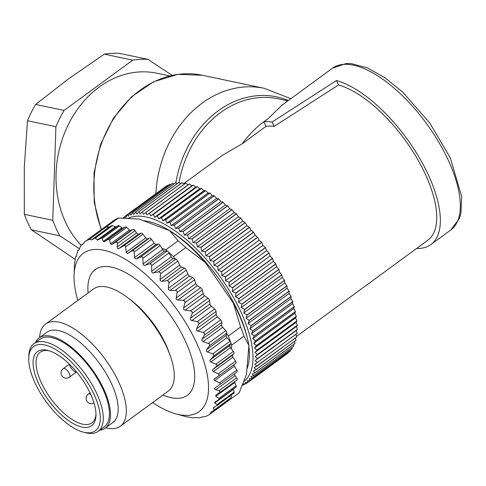 <?xml version="1.0" encoding="UTF-8"?>
<svg xmlns="http://www.w3.org/2000/svg" width="486" height="486" viewBox="0 0 486 486"><rect width="100%" height="100%" fill="white"/><g stroke="black" fill="none" stroke-linecap="round" stroke-linejoin="round"><path stroke-width="0.73" d="M222.296 155.405L242.301 143.716A98.105 79.771 -78.1 0 1 267.658 119.113L281.989 105.176L332.418 68.24A100.213 43.218 -126.2 0 1 426.495 123.559A100.213 43.218 -126.2 0 1 450.838 229.945L459.337 218.591L460.916 213.397L461.7 196.587L450.322 157.895L429.63 122.764L402.608 92L384.815 77.626L367.477 67.949L351.469 63.654L345.971 63.563L332.418 68.24M267.658 119.113L263.892 121.871A100.213 43.218 53.8 0 1 272.105 122.004L336.47 80.53A100.213 43.218 53.8 0 1 420.117 159.019A100.213 43.218 53.8 0 1 430.875 244.567A100.213 43.218 53.8 0 1 416.599 248.486M244.95 383.879L243.383 385.027A103.378 44.584 53.8 0 1 243.31 385.058L242.526 385.058M247.988 382.282L245.934 383.788A103.378 44.584 53.8 0 1 245.873 383.825L242.611 384.007L243.383 385.027M288.198 352.599L288.18 352.976A103.378 44.584 -126.2 0 1 288.125 353.018L248.194 382.257L245.017 382.622L245.934 383.788M288.18 352.976L248.249 382.215A103.378 44.584 53.8 0 1 248.194 382.257M290.233 350.236L290.257 351.074A103.378 44.584 -126.2 0 1 290.209 351.123L250.278 380.368L247.18 380.915L248.249 382.215M290.257 351.074L250.326 380.313A103.378 44.584 53.8 0 1 250.278 380.368M291.965 347.593L292.08 348.851A103.378 44.584 -126.2 0 1 292.037 348.912L252.106 378.151L249.105 378.892L250.326 380.313M292.08 348.851L252.149 378.096A103.378 44.584 53.8 0 1 252.106 378.151M293.398 344.671L293.647 346.318A103.378 44.584 -126.2 0 1 293.611 346.384L253.68 375.629L250.776 376.553L252.149 378.096M293.647 346.318L253.716 375.563A103.378 44.584 53.8 0 1 253.68 375.629M294.54 341.476L294.947 343.487A103.378 44.584 -126.2 0 1 294.917 343.559L254.986 372.805L252.191 373.91L253.716 375.563M294.947 343.487L255.016 372.726A103.378 44.584 53.8 0 1 254.986 372.805M295.391 338.019L295.974 340.364A103.378 44.584 -126.2 0 1 295.956 340.443L256.025 369.688L253.346 370.982L255.016 372.726M295.974 340.364L256.049 369.603A103.378 44.584 53.8 0 1 256.025 369.688M295.95 334.307L296.733 336.962A103.378 44.584 -126.2 0 1 296.715 337.053L254.227 367.774L256.049 369.603M296.733 336.962L256.802 366.201A103.378 44.584 53.8 0 1 256.784 366.292M297.408 329.484A103.378 44.584 -126.2 0 0 297.414 329.38L257.483 358.619A103.378 44.584 53.8 0 1 257.483 358.723L297.408 329.484L296.26 330.48L297.213 333.293A103.378 44.584 -126.2 0 1 297.201 333.39L254.84 364.293L256.802 366.201M297.213 333.293L257.282 362.538A103.378 44.584 53.8 0 1 257.27 362.635M296.989 320.979A103.378 44.584 -126.2 0 0 296.976 320.863L257.045 350.102A103.378 44.584 53.8 0 1 257.058 350.218L296.989 320.979L296.114 322.315L297.335 325.231A103.378 44.584 -126.2 0 1 297.341 325.341L257.41 354.58L255.241 356.596L257.483 358.619M297.335 325.231L257.404 354.47A103.378 44.584 53.8 0 1 257.41 354.58M295.452 311.666A103.378 44.584 -126.2 0 0 295.427 311.544L255.496 340.783A103.378 44.584 53.8 0 1 255.521 340.911L295.452 311.666L294.862 313.33L296.339 316.295A103.378 44.584 -126.2 0 1 296.357 316.416L256.426 345.655L254.543 348L257.045 350.102M296.339 316.295L256.408 345.534A103.378 44.584 53.8 0 1 256.426 345.655M292.827 301.703A103.378 44.584 -126.2 0 0 292.791 301.569L252.86 330.814A103.378 44.584 53.8 0 1 252.896 330.942L292.827 301.703L292.542 303.659L294.243 306.63A103.378 44.584 -126.2 0 1 294.273 306.757L254.342 335.996L252.75 338.657L255.496 340.783M294.243 306.63L254.312 335.869A103.378 44.584 53.8 0 1 254.342 335.996M289.164 291.236A103.378 44.584 -126.2 0 0 289.109 291.096L249.178 320.341A103.378 44.584 53.8 0 1 249.233 320.474L289.164 291.236L289.176 293.453L291.078 296.387A103.378 44.584 -126.2 0 1 291.12 296.521L251.195 325.76L249.901 328.7L252.86 330.814M291.078 296.387L251.147 325.626A103.378 44.584 53.8 0 1 251.195 325.76M284.504 280.428A103.378 44.584 -126.2 0 0 284.444 280.294L244.513 309.533A103.378 44.584 53.8 0 1 244.573 309.673L284.504 280.428L284.82 282.882L286.892 285.725A103.378 44.584 -126.2 0 1 286.953 285.865L247.022 315.104L246.038 318.294L249.178 320.341M286.892 285.725L246.961 314.964A103.378 44.584 53.8 0 1 247.022 315.104M278.94 269.463A103.378 44.584 -126.2 0 0 278.861 269.323L238.93 298.568A103.378 44.584 53.8 0 1 239.009 298.708L278.94 269.463L279.547 272.111L281.759 274.815A103.378 44.584 -126.2 0 1 281.831 274.955L241.9 304.2L241.214 307.595L244.513 309.533M281.759 274.815L241.828 304.06A103.378 44.584 53.8 0 1 241.9 304.2M272.543 258.503A103.378 44.584 -126.2 0 0 272.458 258.37L232.527 287.609A103.378 44.584 53.8 0 1 232.612 287.748L272.543 258.503L273.442 261.304L275.756 263.831A103.378 44.584 -126.2 0 1 275.835 263.971L235.904 293.216L235.51 296.782L238.93 298.568M275.756 263.831L235.825 293.076A103.378 44.584 53.8 0 1 235.904 293.216M265.417 247.726A103.378 44.584 -126.2 0 0 265.326 247.593L225.395 276.838A103.378 44.584 53.8 0 1 225.492 276.971L265.417 247.726L266.595 250.63L268.971 252.945A103.378 44.584 -126.2 0 1 269.062 253.085L229.137 282.323L229.021 286.023L232.527 287.609M268.971 252.945L229.046 282.19A103.378 44.584 53.8 0 1 229.137 282.323M257.683 237.302A103.378 44.584 -126.2 0 0 257.586 237.174L217.655 266.413A103.378 44.584 53.8 0 1 217.752 266.547L257.683 237.302L259.111 240.266L261.523 242.332A103.378 44.584 -126.2 0 1 261.62 242.459L221.689 271.704L221.841 275.483L225.395 276.838M261.523 242.332L221.592 271.571A103.378 44.584 53.8 0 1 221.689 271.704M249.458 227.393A103.378 44.584 -126.2 0 0 249.354 227.272L209.423 256.511A103.378 44.584 53.8 0 1 209.527 256.632L249.458 227.393L251.122 230.37L253.522 232.15A103.378 44.584 -126.2 0 1 253.625 232.272L213.694 261.517L214.089 265.332L217.655 266.413M253.522 232.15L213.591 261.389A103.378 44.584 53.8 0 1 213.694 261.517M240.874 218.153A103.378 44.584 -126.2 0 0 240.758 218.044L200.833 247.283A103.378 44.584 53.8 0 1 200.943 247.398L240.874 218.153L242.739 221.094L245.096 222.564A103.378 44.584 -126.2 0 1 245.205 222.679L205.274 251.924L205.888 255.727L209.423 256.511M245.096 222.564L205.165 251.803A103.378 44.584 53.8 0 1 205.274 251.924M232.059 209.733A103.378 44.584 -126.2 0 0 231.944 209.636L192.013 238.875A103.378 44.584 53.8 0 1 192.128 238.978L232.059 209.733L234.1 212.595L236.372 213.725A103.378 44.584 -126.2 0 1 236.482 213.834L196.557 243.073L197.359 246.827L200.833 247.283M236.372 213.725L196.441 242.97A103.378 44.584 53.8 0 1 196.557 243.073M223.159 202.267A103.378 44.584 -126.2 0 0 223.044 202.176L183.113 231.415A103.378 44.584 53.8 0 1 183.228 231.506L223.159 202.267L225.346 205.001L227.497 205.778A103.378 44.584 -126.2 0 1 227.612 205.876L187.681 235.115L188.647 238.76L192.013 238.875M227.497 205.778L187.566 235.017A103.378 44.584 53.8 0 1 187.681 235.115M214.308 195.864A103.378 44.584 -126.2 0 0 214.198 195.791L174.267 225.03A103.378 44.584 53.8 0 1 174.383 225.103L214.308 195.864L216.61 198.428L218.603 198.841A103.378 44.584 -126.2 0 1 218.718 198.926L178.787 228.165L179.881 231.664L183.113 231.415M218.603 198.841L178.678 228.086A103.378 44.584 53.8 0 1 178.787 228.165M205.657 190.627A103.378 44.584 -126.2 0 0 205.548 190.573L165.617 219.812A103.378 44.584 53.8 0 1 165.726 219.872L205.657 190.627L208.026 192.991L209.843 193.027A103.378 44.584 -126.2 0 1 209.952 193.094L170.021 222.333L171.206 225.65L174.267 225.03M209.843 193.027L169.912 222.272A103.378 44.584 53.8 0 1 170.021 222.333M197.328 186.648A103.378 44.584 -126.2 0 0 197.225 186.606L157.294 215.845A103.378 44.584 53.8 0 1 157.397 215.887L197.328 186.648L199.74 188.762L201.338 188.428A103.378 44.584 -126.2 0 1 201.441 188.477L161.516 217.722L162.755 220.802L165.617 219.812M201.338 188.428L161.407 217.667A103.378 44.584 53.8 0 1 161.516 217.722M189.467 183.981A103.378 44.584 -126.2 0 0 189.37 183.957L149.439 213.196A103.378 44.584 53.8 0 1 149.536 213.22L189.467 183.981L191.873 185.816L193.234 185.111A103.378 44.584 -126.2 0 1 193.331 185.148L153.4 214.387L154.663 217.212L157.294 215.845M193.234 185.111L153.303 214.356A103.378 44.584 53.8 0 1 153.4 214.387M165.076 187.007L125.011 216.221L125.892 217.54L127.277 214.691L167.208 185.445A103.378 44.584 -126.2 0 1 167.269 185.415L127.338 214.654L128.292 216.161L129.829 213.451L169.76 184.206A103.378 44.584 -126.2 0 1 169.827 184.182L129.896 213.421L130.922 215.11L132.605 212.546L172.536 183.307A103.378 44.584 -126.2 0 1 172.609 183.289L132.678 212.528L133.765 214.393L135.594 211.987L175.525 182.748A103.378 44.584 -126.2 0 1 175.604 182.736L135.673 211.981L136.809 214.016L138.789 211.775L178.714 182.536A103.378 44.584 -126.2 0 1 178.799 182.529L138.868 211.775L140.053 213.98L142.167 211.902L182.098 182.663A103.378 44.584 -126.2 0 1 182.183 182.669L142.252 211.914L143.467 214.283L185.652 183.137A103.378 44.584 -126.2 0 1 185.743 183.155L145.812 212.394L147.051 214.921L149.439 213.196M124.216 218.05L124.957 216.264A103.378 44.584 53.8 0 1 125.011 216.221M124.738 216.792L123.043 218.026M167.269 185.415L167.858 185.597M169.827 184.182L170.817 184.565M172.609 183.289L173.952 183.902M175.604 182.736L177.256 183.599M178.799 182.529L180.731 183.659M182.183 182.669L184.37 184.079M185.743 183.155L188.137 184.838L189.37 183.957M193.331 185.148L195.743 187.128L197.225 186.606M201.441 188.477L203.834 190.719L205.548 190.573M209.952 193.094L212.291 195.56L214.198 195.791M218.718 198.926L220.966 201.581L223.044 202.176M227.612 205.876L229.732 208.676L231.944 209.636M236.482 213.834L238.444 216.744L240.758 218.044M245.205 222.679L246.967 225.644L249.354 227.272M253.625 232.272L255.174 235.248L257.586 237.174M261.62 242.459L262.926 245.4L265.326 247.593M269.062 253.085L270.101 255.94L272.458 258.37M275.835 263.971L276.595 266.699L278.861 269.323M281.831 274.955L282.293 277.512L284.444 280.294M286.953 285.865L287.117 288.204L289.109 291.096M291.12 296.521L290.986 298.611L292.791 301.569M294.273 306.757L293.836 308.567L295.427 311.544M296.357 316.416L295.622 317.917L296.976 320.863M297.341 325.341L296.32 326.507L297.414 329.38M143.455 220.717A94.94 40.939 53.8 0 1 238.383 312.322A94.94 40.939 53.8 0 1 247.356 338.128M248.844 346.427A94.94 40.939 53.8 0 1 246.931 368.904M243.978 381.425A100.213 43.218 -126.2 0 0 231.312 293.757A100.213 43.218 -126.2 0 0 146.499 217.09A100.213 43.218 -126.2 0 0 128.298 218.184M257.483 358.723L255.18 360.563L257.282 362.538M257.058 350.218L255.029 352.399L257.404 354.47M255.521 340.911L253.783 343.414L256.408 345.534M252.896 330.942L251.456 333.742L254.312 335.869M249.233 320.474L248.091 323.542L251.147 325.626M244.573 309.673L243.741 312.972L246.961 314.964M239.009 298.708L238.468 302.195L241.828 304.06M232.612 287.748L232.357 291.387L235.825 293.076M225.492 276.971L225.51 280.714L229.046 282.19M217.752 266.547L218.032 270.35L221.592 271.571M209.527 256.632L210.037 260.453L213.591 261.389M200.943 247.398L201.654 251.183L205.165 251.803M192.128 238.978L193.021 242.678L196.441 242.97M183.228 231.506L184.261 235.084L187.566 235.017M174.383 225.103L175.525 228.517L178.678 228.086M165.726 219.872L166.947 223.074L169.912 222.272M157.397 215.887L158.655 218.846L161.407 217.667M149.536 213.22L150.788 215.899L153.303 214.356M188.137 184.838L147.051 214.921M191.873 185.816L150.788 215.899M195.743 187.128L154.663 217.212M199.74 188.762L158.655 218.846M203.834 190.719L162.755 220.802M208.026 192.991L166.947 223.074M212.291 195.56L171.206 225.65M216.61 198.428L175.525 228.517M220.966 201.581L179.881 231.664M225.346 205.001L184.261 235.084M229.732 208.676L188.647 238.76M234.1 212.595L193.021 242.678M238.444 216.744L197.359 246.827M242.739 221.094L201.654 251.183M246.967 225.644L205.888 255.727M251.122 230.37L210.037 260.453M255.174 235.248L214.089 265.332M259.111 240.266L218.032 270.35M262.926 245.4L221.841 275.483M266.595 250.63L225.51 280.714M270.101 255.94L229.021 286.023M273.442 261.304L232.357 291.387M276.595 266.699L235.51 296.782M279.547 272.111L238.468 302.195M282.293 277.512L241.214 307.595M284.82 282.882L243.741 312.972M287.117 288.204L246.038 318.294M289.176 293.453L248.091 323.542M290.986 298.611L249.901 328.7M292.542 303.659L251.456 333.742M293.836 308.567L252.75 338.657M294.862 313.33L253.783 343.414M295.622 317.917L254.543 348M296.114 322.315L255.029 352.399M296.32 326.507L255.241 356.596M296.26 330.48L255.18 360.563M336.47 80.53L338.487 84.959L274.122 126.427L272.105 122.004M263.892 121.871L265.957 126.396A94.94 40.939 53.8 0 1 274.122 126.427M242.301 143.716L265.957 126.396M296.563 336.391L427.759 240.315A94.94 40.939 -126.2 0 0 417.638 159.384A94.94 40.939 -126.2 0 0 338.487 84.959M287.906 100.839L278.162 98.786A98.105 79.771 101.9 0 0 179.042 182.675M69.358 364.136A6.33 2.728 -126.2 0 0 72.414 369.627A6.33 2.728 -126.2 0 0 76.709 372.118M49.493 350.898A43.776 18.881 -126.2 0 0 40.18 352.204A43.776 18.881 -126.2 0 0 63.587 412.936A43.776 18.881 -126.2 0 0 91.915 422.844A43.776 18.881 -126.2 0 0 95.973 414.364M47.203 350.266A45.891 19.786 53.8 0 1 48.327 350.546A45.891 19.786 53.8 0 1 80.476 376.96A45.891 19.786 53.8 0 1 95.955 415.585A45.891 19.786 53.8 0 1 49.122 401.12A45.891 19.786 53.8 0 1 47.203 350.266M28.729 358.006L28.82 355.643A54.329 23.425 53.8 0 1 33.947 343.693A54.329 23.425 53.8 0 1 45.556 342.077A54.329 23.425 53.8 0 1 91.714 383.952A54.329 23.425 53.8 0 1 98.148 431.355A54.329 23.425 53.8 0 1 85.208 432.643L82.93 432.018A52.221 22.52 -126.2 0 0 94.819 396.181A52.221 22.52 -126.2 0 0 44.815 344.969A52.221 22.52 -126.2 0 0 28.729 358.006A52.221 22.52 -126.2 0 0 46.34 401.958A52.221 22.52 -126.2 0 0 82.93 432.018M33.947 343.693L40.089 339.198A54.329 23.425 53.8 0 1 51.698 337.582A54.329 23.425 53.8 0 1 97.856 379.451A54.329 23.425 53.8 0 1 104.29 426.86L98.148 431.355M214.715 380.447A94.94 40.939 -126.2 0 0 214.818 380.477L214.053 379.821L214.083 379.098L218.688 375.836L219.235 374.791L218.244 373.783L213.33 371.559L212.388 370.46L212.88 369.524L216.963 365.903L216.859 364.713L210.857 362.009L209.8 360.891L210.183 359.865L213.53 356.25L213.889 354.92L212.698 353.899L206.829 351.694L206.252 350.874L206.374 350.011L209.776 345.194L209.436 343.881L203.039 341.646L201.793 340.552L201.969 339.368L204.545 334.969L204.655 333.469L203.306 332.515L197.201 330.881L196.49 330.073L196.569 328.834L198.75 324.101L198.738 322.546L197.334 321.647L191.186 320.383L190.421 319.6L190.403 318.318L192.195 313.294L192.067 311.696L190.621 310.876L184.48 310.025L183.678 309.278L183.568 307.972L184.978 302.711L184.741 301.083L183.265 300.36L177.196 299.965L176.357 299.267L176.163 297.942L177.238 291.807L176.448 290.507L170.045 290.421L168.563 289.705L168.296 288.386L168.982 282.809L168.557 281.2L167.075 280.708L161.291 281.303L160.416 280.744L160.082 279.444L160.441 273.788L159.943 272.215L158.479 271.856L152.908 272.986L152.033 272.506L151.644 271.237L151.705 265.569L151.14 264.05L149.712 263.831L144.403 265.502L143.54 265.113L143.103 263.898L142.787 257.592L141.863 256.62L136.432 258.825L135.059 258.68L134.586 257.525L134.148 251.997L133.51 250.636L132.192 250.733L127.52 253.479L126.451 252.969L125.443 246.22L124.932 245.588L123.942 245.679L141.11 233.098L138.498 234.173L118.76 248.632L123.942 245.679M128.152 298.04L131.153 300.342A56.819 24.507 53.8 0 1 168.818 351.773L170.106 355.327A63.295 27.295 -126.2 0 0 155.277 327.218A63.295 27.295 -126.2 0 0 128.152 298.04A63.295 27.295 -126.2 0 0 93.506 288.97L45.575 324.065A63.295 27.295 53.8 0 1 107.351 362.319A63.295 27.295 53.8 0 1 120.37 426.198A63.295 27.295 53.8 0 1 105.681 427.802M120.37 426.198L168.296 391.096A63.295 27.295 -126.2 0 0 170.106 355.327M211.064 412.098L209.952 414.193L226.847 401.819L227.746 400.361M152.616 402.578A98.105 42.306 -126.2 0 0 175.902 413.89L186.29 416.727L193.41 417.924L194.582 417.541L199.898 417.839L201.921 416.976L205.645 416.459A106.543 45.945 53.8 0 0 209.952 414.193M82.808 244.476L84.929 241.645A106.543 45.945 53.8 0 1 89.242 239.379L106.136 227.011L109.174 226.986A2.108 0.911 -126.2 0 0 109.399 226.938L111.859 225.644A2.108 0.911 53.8 0 1 112.418 225.662L115.425 226.792A2.108 0.911 -126.2 0 0 115.984 226.81L118.298 225.595A2.108 0.911 53.8 0 1 119.41 225.929L121.81 227.776A2.108 0.911 -126.2 0 0 122.922 228.116L125.358 226.834A2.108 0.911 53.8 0 1 126.712 227.375L129.495 229.945A2.108 0.911 -126.2 0 0 130.843 230.486L133 229.356A2.108 0.911 53.8 0 1 135.005 230.662L136.523 232.855A2.108 0.911 -126.2 0 0 138.498 234.173M109.399 226.938L91.599 239.859L109.174 226.986M233.942 364.664A2.108 0.911 -126.2 0 0 234.398 366.14L236.773 370.119L219.465 382.792L220.219 383.393L220.194 384.244L214.66 388.259L214.599 388.934L215.341 389.559L219.01 390.756L220.377 391.844L215.79 395.112L215.814 396.327L218.882 398.386L218.986 399.541L214.83 402.08L214.8 402.985L216.975 404.662L217.005 405.518L213.548 407.572L213.986 410.433L210.869 412.207M220.097 392.396L237.022 380.003A2.108 0.911 -126.2 0 0 237.077 379.973A2.108 0.911 -126.2 0 0 236.639 377.847L235.127 375.654A2.108 0.911 53.8 0 1 234.513 373.831M219.174 399.407L236.008 387.075A2.108 0.911 -126.2 0 0 236.062 387.044A2.108 0.911 -126.2 0 0 236.093 385.781L234.787 382.433A2.108 0.911 53.8 0 1 234.623 381.765M217.151 405.415L233.966 393.101A2.108 0.911 -126.2 0 0 234.015 393.065A2.108 0.911 -126.2 0 0 234.143 392.087L233.395 389.371A2.108 0.911 53.8 0 1 233.329 389.043M213.986 410.433L230.905 398.046A2.108 0.911 -126.2 0 0 230.953 398.016A2.108 0.911 -126.2 0 0 231.148 397.603L231.385 394.997M91.818 239.811L94.94 238.031L97.88 240.066L101.343 238.012L102.236 238.505L103.22 241.396L104.18 241.84L108.335 239.3L109.496 239.981L110.516 243.844L111.762 244.464L116.676 241.749L117.357 242.927L117.357 247.957L117.885 248.71L118.76 248.632M89.242 239.379L91.599 239.859M175.902 413.89A98.105 42.306 -126.2 0 0 179.814 313.622A98.105 42.306 -126.2 0 0 111.215 252.398A98.105 42.306 -126.2 0 0 74.072 274.839L74.54 263.619L75.64 256.487L76.357 256.468L77.742 250.418L78.914 250.035L80.852 245.436L82.729 244.567M84.929 241.645L114.113 220.28A106.543 45.945 -126.2 0 1 118.42 218.014L139.154 219.077L169.663 230.716L178.107 240.777L165.823 249.774A106.543 45.945 53.8 0 1 168.035 251.675A2.108 0.911 -126.2 0 0 167.02 251.159L164.566 251.062L144.968 265.417M236.773 370.119A2.108 0.911 53.8 0 1 237.04 371.984A2.108 0.911 53.8 0 1 237.022 371.997L219.848 384.572M219.465 382.792L214.8 380.489L234.398 366.14M231.36 348.863L230.455 347.66A2.108 0.911 53.8 0 1 229.781 345.51L230.838 343.572A2.108 0.911 53.8 0 0 230.783 342.545A106.543 45.945 -126.2 0 1 231.676 345.145L231.36 348.863L233.286 351.433A2.108 0.911 53.8 0 1 233.894 353.668L232.478 355.175A2.108 0.911 -126.2 0 0 232.928 357.204L235.558 361.11A2.108 0.911 53.8 0 1 235.953 363.188A2.108 0.911 53.8 0 1 235.923 363.212L218.755 375.781M226.13 335.407L226.646 333.609L228.329 336.051A106.543 45.945 -126.2 0 1 230.783 342.545A2.108 0.911 -126.2 0 0 230.006 341.227L227.005 337.636A2.108 0.911 53.8 0 1 226.13 335.407L206.532 349.762M192.195 313.294L209.509 300.621L210.001 303.963A2.108 0.911 -126.2 0 0 211.404 306.247L214.642 308.975A2.108 0.911 53.8 0 1 216.057 311.429L216.167 314.485A2.108 0.911 -126.2 0 0 217.412 316.781L220.614 319.837A2.108 0.911 53.8 0 1 221.853 322.291L221.567 325.013A2.108 0.911 -126.2 0 0 222.637 327.297L225.765 330.644A2.108 0.911 53.8 0 1 226.804 333.062L226.646 333.609M164.566 251.062A2.108 0.911 -126.2 0 1 162.701 249.543L160.204 245.594A2.108 0.911 -126.2 0 0 158.217 244.081L156.03 244.47A2.108 0.911 53.8 0 1 154.19 243.17L151.456 239.319A2.108 0.911 -126.2 0 0 149.5 238.055L147.623 238.924A2.108 0.911 53.8 0 1 145.818 237.861L142.902 234.167A2.108 0.911 -126.2 0 0 141.11 233.098M161.905 248.285L165.823 249.774M173.095 258.601A2.108 0.911 -126.2 0 1 171.242 256.887L169.013 252.89A2.108 0.911 53.8 0 0 168.035 251.675A106.543 45.945 53.8 0 1 173.472 256.608L175.16 259.044L173.095 258.601L153.497 272.956M209.509 300.621A2.108 0.911 -126.2 0 0 207.929 298.204L204.709 295.846A2.108 0.911 53.8 0 1 203.166 293.617L202.285 290.033A2.108 0.911 -126.2 0 0 200.572 287.688L197.419 285.738A2.108 0.911 53.8 0 1 195.761 283.593L194.509 279.821A2.108 0.911 -126.2 0 0 192.687 277.579L189.643 276.072A2.108 0.911 53.8 0 1 187.894 274.037L186.29 270.131A2.108 0.911 -126.2 0 0 184.382 268.029L181.491 266.978A2.108 0.911 53.8 0 1 179.68 265.089L177.748 261.116A2.108 0.911 -126.2 0 0 175.786 259.178L175.16 259.044M39.615 337.582A63.295 27.295 53.8 0 1 45.575 324.065M35.496 342.563A55.908 24.112 53.8 0 1 39.153 337.922L46.832 332.296A55.908 24.112 53.8 0 1 101.404 366.086A55.908 24.112 53.8 0 1 112.904 422.51L105.225 428.136A55.908 24.112 53.8 0 1 99.691 430.225M39.153 337.922A55.908 24.112 53.8 0 1 93.725 371.711A55.908 24.112 53.8 0 1 105.225 428.136M106.136 227.011L118.42 218.014M231.676 345.145L243.96 336.148L248.923 345.497L246.457 374.469L239.13 392.822L226.847 401.819M173.472 256.608L185.761 247.611L205.311 262.525L233.353 303.136L240.619 327.054L228.329 336.051M74.072 274.839A98.105 42.306 -126.2 0 0 77.821 300.451M243.96 336.148A106.543 45.945 -126.2 0 0 240.619 327.054M233.353 303.136A98.105 42.306 53.8 0 1 248.923 345.497M169.663 230.716A98.105 42.306 53.8 0 1 205.311 262.525M185.761 247.611A106.543 45.945 -126.2 0 0 178.107 240.777M169.657 75.919L156.875 73.228A98.105 79.771 101.9 0 0 73.477 115.291A98.105 79.771 101.9 0 0 65.233 221.519A98.105 79.771 101.9 0 0 81.126 245.23M172.153 75.348L147.932 59.347L119.495 53.357A110.765 90.062 101.9 0 0 104.302 54.153L68.35 78.963L35.618 104.447A110.765 90.062 101.9 0 0 27.489 120.741L24.3 167.19L24.336 214.32A110.765 90.062 101.9 0 0 31.396 229.817L75.215 259.378M31.396 229.817L59.833 235.813L79.467 248.783M27.489 120.741L55.92 126.731L52.767 220.316L24.336 214.32M52.767 220.316A110.765 90.062 101.9 0 0 59.833 235.813M104.302 54.153L132.739 60.143L64.055 110.437L35.618 104.447M64.055 110.437A110.765 90.062 101.9 0 0 55.92 126.731M147.932 59.347A110.765 90.062 101.9 0 0 132.739 60.143M288.368 100.499A99.666 81.041 101.9 0 0 175.847 182.864M101.185 229.738L94.205 202.358L94.005 173.107L100.602 144.281L113.469 118.134L131.615 96.726L153.637 81.733L177.821 74.37L202.261 75.245L264.153 88.288A105.492 85.773 101.9 0 0 155.872 193.622M202.261 75.245A105.492 85.773 101.9 0 0 114.174 117.977A105.492 85.773 101.9 0 0 101.519 229.495M90.007 392.785L88.233 394.085A5.273 2.272 53.8 0 1 90.876 394.662M69.364 364.16L63.186 368.686A5.273 2.272 53.8 0 1 68.137 371.596A5.273 2.272 53.8 0 1 69.419 377.197L76.345 372.124M88.094 292.93A77.918 33.601 53.8 0 1 130.74 275.659A77.918 33.601 53.8 0 1 192.219 359.616A77.918 33.601 53.8 0 1 162.883 395.063M235.127 375.654L215.857 389.766M236.639 377.847L219.01 390.756M234.787 382.433L215.814 396.327M236.093 385.781L218.882 398.386M233.395 389.371L214.8 402.985M234.143 392.087L216.975 404.662M215.407 406.472L213.324 407.997M231.148 397.603L214.168 410.038M136.523 232.855L117.254 246.967M135.005 230.662L117.381 243.571M133 229.356L115.893 241.882M130.843 230.486L111.762 244.464M129.495 229.945L110.516 243.844M126.712 227.375L109.496 239.981M125.358 226.834L108.335 239.3M122.922 228.116L104.18 241.84M121.81 227.776L103.22 241.396M119.41 225.929L102.236 238.505M118.298 225.595L101.343 238.012M115.984 226.81L97.88 240.066M115.425 226.792L97.34 240.035M112.418 225.662L95.438 238.097M111.859 225.644L94.94 238.031M83.568 243.45L80.852 245.436M235.558 361.11L218.244 373.783M232.928 357.204L213.33 371.559M232.478 355.175L212.88 369.524M216.58 366.347L233.894 353.668M233.286 351.433L215.978 364.105M230.455 347.66L210.857 362.009M229.781 345.51L210.183 359.865M213.53 356.25L230.838 343.572M230.006 341.227L212.698 353.899M227.005 337.636L207.407 351.992M209.496 345.734L226.804 333.062M225.765 330.644L208.458 343.316M222.637 327.297L203.039 341.646M221.567 325.013L201.969 339.368M204.545 334.969L221.853 322.291M220.614 319.837L203.306 332.515M217.412 316.781L197.814 331.13M216.167 314.485L196.569 328.834M198.75 324.101L216.057 311.429M214.642 308.975L197.334 321.647M211.404 306.247L191.806 320.596M210.001 303.963L190.403 318.318M142.902 234.167L125.588 246.845M145.818 237.861L126.22 252.216M147.623 238.924L128.025 253.273M132.192 250.733L149.5 238.055M151.456 239.319L134.148 251.997M154.19 243.17L134.586 257.525M156.03 244.47L136.432 258.825M140.91 256.754L158.217 244.081M160.204 245.594L142.896 258.266M162.701 249.543L143.103 263.898M149.712 263.831L167.02 251.159M169.013 252.89L151.705 265.569M171.242 256.887L151.644 271.237M158.479 271.856L175.786 259.178M177.748 261.116L160.441 273.788M179.68 265.089L160.082 279.444M181.491 266.978L161.893 281.333M167.075 280.708L184.382 268.029M186.29 270.131L168.982 282.809M187.894 274.037L168.296 288.386M189.643 276.072L170.045 290.421M175.379 290.257L192.687 277.579M194.509 279.821L177.202 292.493M195.761 283.593L176.163 297.942M197.419 285.738L177.821 300.093M183.265 300.36L200.572 287.688M207.929 298.204L190.621 310.876M202.285 290.033L184.978 302.711M203.166 293.617L183.568 307.972M204.709 295.846L185.111 310.202M430.875 244.567L450.838 229.945M183.726 183.665L222.302 155.417M264.153 88.288L290.853 98.682M88.233 394.085A5.273 5.273 0 0 0 86.933 401.223A5.273 5.273 0 0 0 93.992 402.906M63.186 368.686A5.273 5.273 0 0 0 62.123 376.152A5.273 5.273 0 0 0 69.419 377.197M220.012 392.469L237.077 379.973M219.022 399.516L236.062 387.044M217.042 405.5L234.015 393.065M214.028 410.409L230.953 398.016M80.791 245.473L83.58 243.437M219.866 384.56L237.04 371.984M218.688 375.836L235.953 363.188"/></g></svg>
